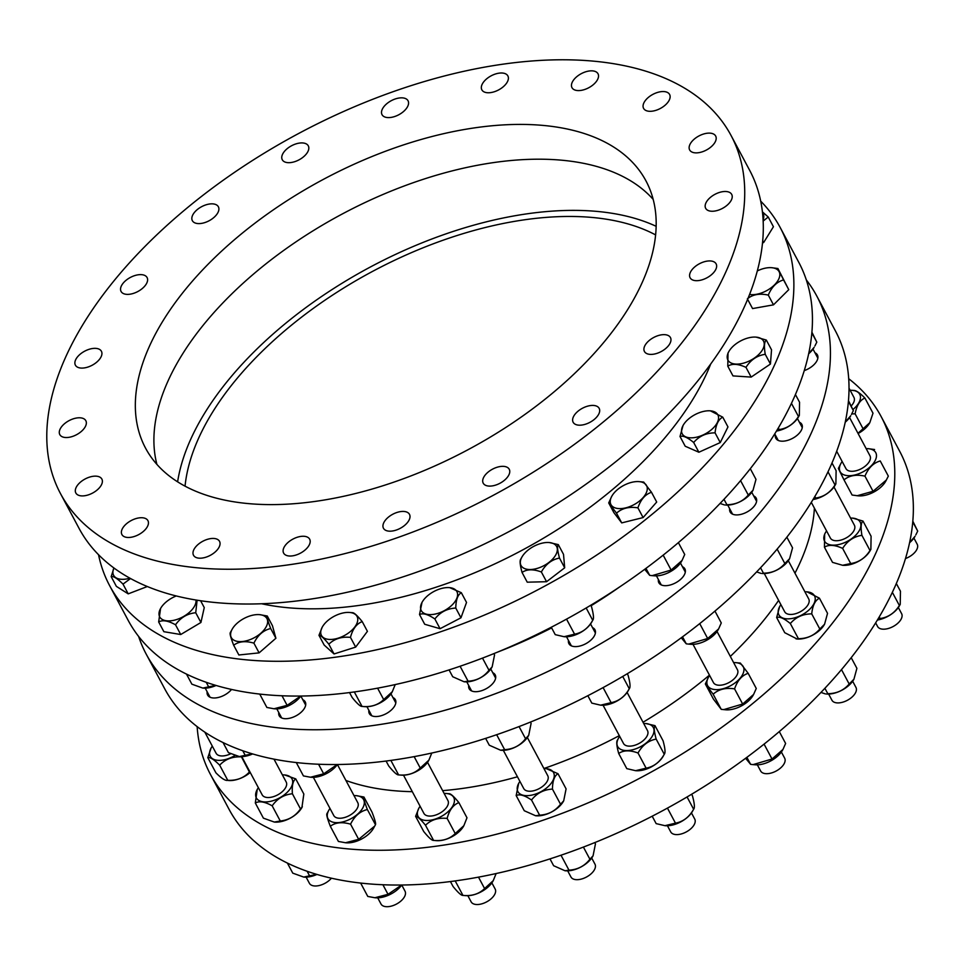 <?xml version="1.0" encoding="UTF-8"?>
<svg xmlns="http://www.w3.org/2000/svg" width="966" height="966" viewBox="0 0 966 966"><rect width="100%" height="100%" fill="white"/><g stroke="black" fill="none" stroke-linecap="round" stroke-linejoin="round"><path stroke-width="1.45" d="M858.086 433.529A20.201 10.916 -28.1 0 0 869.678 422.915A20.201 10.916 -28.1 0 0 869.726 422.806M857.965 433.299L869.798 422.697L872.998 413.194L864.908 398.028C859.957 400.141 856.697 405.406 855.115 413.834L851.746 413.895M853.063 390.53C855.333 389.866 859.269 392.365 864.908 398.028M852.906 409.56A20.201 10.916 -28.1 0 0 852.278 390.336A20.201 10.916 -28.1 0 0 850.309 390.288A20.201 10.916 -28.1 0 0 850.14 390.288M844.018 479.885L852.109 495.039L858.388 495.86A20.201 10.916 -28.1 0 0 885.701 481.285L888.334 476.117L880.243 460.963C873.457 462.859 868.362 467.918 864.956 476.141C856.287 474.221 849.307 475.477 844.018 479.885L838.355 468.45L841 463.282A20.201 10.916 -28.1 0 0 844.876 475.163A20.201 10.916 -28.1 0 0 871.091 465.974A20.201 10.916 -28.1 0 0 871.03 449.19A20.201 10.916 -28.1 0 0 868.301 448.695A20.201 10.916 -28.1 0 0 866.164 448.647M857.096 495.751L873.047 491.296L886.45 479.933M808.711 353.58L814.157 347.301A20.201 10.916 151.9 0 1 808.675 353.749M814.918 345.949L816.801 342.133L811.911 332.207M842.147 461.482A20.201 10.916 -28.1 0 0 841 463.282M868.301 448.695L874.592 449.528M845.262 422.045L850.72 415.766A20.201 10.916 151.9 0 1 845.226 422.214M851.469 414.414L853.352 410.598L848.474 400.673M909.61 542.554L915.068 536.275A20.201 10.916 151.9 0 1 909.574 542.723M915.816 534.923L917.7 531.107L912.822 521.181M842.702 565.291A20.201 10.916 -28.1 0 0 842.811 565.303A20.201 10.916 -28.1 0 0 870.112 550.717L870.873 549.364L871.091 536.239L863 521.085C860.947 522.666 860.585 527.424 861.913 535.333C853.799 536.528 847.375 540.875 842.63 548.398C834.878 544.836 828.816 544.438 824.433 547.203L824.662 534.077L825.411 532.725A20.201 10.916 -28.1 0 0 825.87 542.795A20.201 10.916 -28.1 0 0 850.829 539.245A20.201 10.916 -28.1 0 0 858.871 520.433A20.201 10.916 -28.1 0 0 852.724 518.138A20.201 10.916 -28.1 0 0 850.587 518.09M824.433 547.203L832.523 562.369L842.581 565.279L850.72 563.552C858.846 562.357 865.27 558.01 870.004 550.487L870.873 549.364M776.712 430.667L779.188 429.568C787.302 428.373 793.726 424.026 798.471 416.503L799.329 415.38L798.58 416.732A20.201 10.916 151.9 0 1 776.483 431.065M799.329 415.38L799.558 402.254L795.429 394.526M826.558 530.914A20.201 10.916 -28.1 0 0 825.411 532.725M852.833 518.15L863 521.085M813.275 499.132L815.739 498.033C823.853 496.838 830.289 492.491 835.022 484.968L835.88 483.845L835.131 485.198A20.201 10.916 151.9 0 1 813.034 499.531M835.88 483.845L836.109 470.72L831.992 462.992M877.611 619.653L880.086 618.542C888.201 617.359 894.637 612.999 899.37 605.477L900.227 604.366L899.479 605.718A20.201 10.916 151.9 0 1 877.382 620.039M900.227 604.366L900.457 591.228L896.339 583.512M780.89 604.631A20.201 10.916 -28.1 0 0 779.743 606.443A20.201 10.916 -28.1 0 0 778.391 613.603A20.201 10.916 -28.1 0 0 799.643 616.042A20.201 10.916 -28.1 0 0 815.002 597.06A20.201 10.916 -28.1 0 0 807.057 591.856L819.446 598.195C815.183 600.26 812.611 605.477 811.718 613.869C802.903 613.929 795.767 617.153 790.333 623.541C784.078 618.373 779.526 616.368 776.652 617.528L784.742 632.694L797.143 639.021A20.201 10.916 -28.1 0 0 824.445 624.434A20.201 10.916 -28.1 0 0 824.505 624.326M796.081 638.937L798.423 638.695C807.238 638.635 814.374 635.411 819.82 629.023L824.566 624.229L827.536 613.35L819.446 598.195M752.973 490.342A20.201 10.916 151.9 0 1 752.9 490.45A20.201 10.916 151.9 0 1 725.599 505.037L726.879 504.711C735.706 504.65 742.83 501.426 748.276 495.039L753.021 490.245L755.992 479.365L750.304 468.703M720.068 503.455L724.536 504.952M807.057 591.856A20.201 10.916 -28.1 0 0 804.907 591.808M776.652 617.528L779.683 606.551M789.524 558.807A20.201 10.916 151.9 0 1 789.463 558.916A20.201 10.916 151.9 0 1 762.15 573.502L763.442 573.176C772.257 573.116 779.393 569.892 784.827 563.504L789.584 558.71L792.555 547.831L786.855 537.168M756.62 571.92L761.087 573.418M853.872 679.315A20.201 10.916 151.9 0 1 853.811 679.436A20.201 10.916 151.9 0 1 826.498 694.011L827.79 693.685C836.604 693.624 843.729 690.4 849.174 684.013L853.932 679.219L856.902 668.339L851.203 657.677M820.967 692.429L825.435 693.926M709.612 675.415A20.201 10.916 -28.1 0 0 708.452 677.226A20.201 10.916 -28.1 0 0 707.088 680.68A20.201 10.916 -28.1 0 0 722.556 688.855A20.201 10.916 -28.1 0 0 743.735 671.551A20.201 10.916 -28.1 0 0 735.766 662.64L740.367 663.087L748.167 673.314C741.948 675.343 737.42 680.523 734.571 688.879C725.744 687.49 718.607 689.265 713.162 694.204L705.349 683.964L713.451 699.13L721.252 709.358L725.852 709.805A20.201 10.916 -28.1 0 0 753.166 695.218A20.201 10.916 -28.1 0 0 753.335 694.892M723.703 709.624L742.661 704.033L753.589 694.457L756.269 688.468L748.167 673.314M681.803 560.908A20.201 10.916 151.9 0 1 681.622 561.234A20.201 10.916 151.9 0 1 654.308 575.821L652.159 575.639L671.128 570.049L682.044 560.473L684.725 554.484L678.386 542.626M644.696 569.312L649.72 575.374L652.159 575.639M735.766 662.64A20.201 10.916 -28.1 0 0 733.629 662.591M705.349 683.964L708.283 677.552M718.354 629.373A20.201 10.916 151.9 0 1 718.173 629.699A20.201 10.916 151.9 0 1 690.871 644.286L688.722 644.105L707.68 638.514L718.607 628.938L721.276 622.949L714.949 611.092M681.259 637.777L686.271 643.839L688.722 644.105M782.702 749.882A20.201 10.916 151.9 0 1 782.52 750.208A20.201 10.916 151.9 0 1 755.219 764.794L753.069 764.613L772.027 759.022L782.955 749.447L785.624 743.458L779.296 731.6M745.607 758.286L750.618 764.347L753.069 764.613M635.761 770.699A20.201 10.916 -28.1 0 0 635.93 770.711A20.201 10.916 -28.1 0 0 662.821 756.837A20.201 10.916 -28.1 0 0 663.244 756.137L664.258 754.253C665.562 752.925 665.163 748.433 663.074 740.789L654.984 725.635C653.692 726.951 654.091 731.443 656.168 739.087C648.428 740.572 642.378 745.209 638.019 753.009C629.892 750.002 623.444 750.159 618.699 753.48C616.61 745.837 616.223 741.345 617.515 740.016M618.699 753.48L626.789 768.634L635.568 770.687L646.121 768.175C653.849 766.69 659.899 762.053 664.258 754.253L656.168 739.087M551.284 627.236L555.245 634.65L564.023 636.703L574.577 634.191C582.317 632.706 588.366 628.069 592.726 620.269L591.699 622.152A20.201 10.916 151.9 0 1 591.277 622.853A20.201 10.916 151.9 0 1 564.385 636.727A20.201 10.916 151.9 0 1 564.216 636.715M586.169 607.988L592.726 620.269C594.018 618.94 593.619 614.448 591.542 606.805L590.721 605.271M619.689 736.333A20.201 10.916 -28.1 0 0 618.952 737.432A20.201 10.916 -28.1 0 0 618.53 738.133A20.201 10.916 -28.1 0 0 627.55 750.546A20.201 10.916 -28.1 0 0 652.026 736.635A20.201 10.916 -28.1 0 0 645.843 723.558A20.201 10.916 -28.1 0 0 643.706 723.51M646.013 723.57L654.984 725.635M587.847 695.701L591.808 703.115L600.586 705.168L611.128 702.656C618.868 701.171 624.917 696.534 629.277 688.734L628.262 690.618A20.201 10.916 151.9 0 1 627.84 691.33A20.201 10.916 151.9 0 1 600.949 705.192A20.201 10.916 151.9 0 1 600.78 705.18M622.72 676.454L629.277 688.734C630.569 687.406 630.182 682.926 628.093 675.27L627.272 673.737M652.195 816.21L656.155 823.624L664.934 825.676L675.476 823.165C683.216 821.68 689.265 817.043 693.624 809.242L692.598 811.126A20.201 10.916 151.9 0 1 692.187 811.838A20.201 10.916 151.9 0 1 665.296 825.713A20.201 10.916 151.9 0 1 665.127 825.688M687.067 796.962L693.624 809.242C694.916 807.914 694.53 803.434 692.441 795.779L691.62 794.245M535.852 815.775A20.201 10.916 -28.1 0 0 536.178 815.799A20.201 10.916 -28.1 0 0 559.664 806.127A20.201 10.916 -28.1 0 0 563.48 801.225A20.201 10.916 -28.1 0 0 563.601 800.995M516.17 795.561L524.26 810.728L535.611 815.751L539.62 815.171C548.277 814.688 555.245 811.042 560.534 804.243L563.697 800.826L566.088 788.872L557.998 773.718C554.46 775.674 552.6 780.794 552.443 789.089C543.773 789.56 536.806 793.207 531.517 800.005C524.719 795.368 519.599 793.883 516.17 795.561L518.657 783.438M492.056 667.011A20.201 10.916 151.9 0 1 491.935 667.24A20.201 10.916 151.9 0 1 488.12 672.143A20.201 10.916 151.9 0 1 464.634 681.815A20.201 10.916 151.9 0 1 464.32 681.791M449.069 669.909L452.716 676.743L464.066 681.767L468.075 681.187C476.733 680.704 483.712 677.057 488.989 670.259L492.165 666.842L494.556 654.888L493.88 653.62M519.925 781.422A20.201 10.916 -28.1 0 0 518.778 783.221A20.201 10.916 -28.1 0 0 525.263 795.586A20.201 10.916 -28.1 0 0 548.869 785.913A20.201 10.916 -28.1 0 0 546.092 768.634A20.201 10.916 -28.1 0 0 543.943 768.586M546.406 768.67L557.998 773.718M528.619 735.488A20.201 10.916 151.9 0 1 528.499 735.706A20.201 10.916 151.9 0 1 524.683 740.608A20.201 10.916 151.9 0 1 501.185 750.28A20.201 10.916 151.9 0 1 500.871 750.256M485.632 738.374L489.279 745.209L500.63 750.232L504.626 749.652C513.296 749.169 520.263 745.523 525.552 738.724L528.716 735.307L531.107 723.353L530.431 722.085M592.967 855.997A20.201 10.916 151.9 0 1 592.846 856.214A20.201 10.916 151.9 0 1 589.031 861.117A20.201 10.916 151.9 0 1 565.533 870.789A20.201 10.916 151.9 0 1 565.219 870.764M549.98 858.883L553.627 865.717L564.977 870.74L568.974 870.161C577.644 869.678 584.611 866.031 589.9 859.233L593.064 855.816L595.454 843.861L594.778 842.593M420.101 806.26A20.201 10.916 -28.1 0 0 418.954 808.059A20.201 10.916 -28.1 0 0 423.168 820.037A20.201 10.916 -28.1 0 0 444.36 814.592A20.201 10.916 -28.1 0 0 446.256 793.484L449.021 793.714C450.615 793.521 453.911 796.491 458.898 802.625C453.283 804.726 449.371 809.979 447.137 818.395C438.238 817.526 431.017 819.808 425.499 825.254C420.512 819.12 417.215 816.149 415.609 816.342L423.712 831.497C428.687 837.631 431.983 840.601 433.589 840.408L436.342 840.649A20.201 10.916 -28.1 0 0 455.155 834.793A20.201 10.916 -28.1 0 0 463.656 826.063A20.201 10.916 -28.1 0 0 463.752 825.882M425.499 825.254L433.589 840.408C442.488 841.289 449.709 839.007 455.228 833.561L463.873 825.664L466.989 817.791L458.898 802.625M392.208 691.898A20.201 10.916 151.9 0 1 392.111 692.079A20.201 10.916 151.9 0 1 383.611 700.809A20.201 10.916 151.9 0 1 364.81 706.665L362.045 706.424C370.944 707.305 378.165 705.023 383.683 699.577L392.329 691.68L395.215 684.568M349.535 692.574L352.167 697.512C357.154 703.646 360.439 706.617 362.045 706.424L354.317 691.946M446.256 793.484A20.201 10.916 -28.1 0 0 444.119 793.436M415.609 816.342L418.846 808.24M428.771 760.363A20.201 10.916 151.9 0 1 428.675 760.544A20.201 10.916 151.9 0 1 420.174 769.286A20.201 10.916 151.9 0 1 401.361 775.13L398.608 774.901C407.507 775.77 414.716 773.488 420.246 768.042L428.892 760.145L431.778 753.045M386.086 761.039L388.718 765.978C393.705 772.112 397.002 775.082 398.608 774.901L390.868 760.411M493.119 880.871A20.201 10.916 151.9 0 1 493.022 881.052A20.201 10.916 151.9 0 1 484.509 889.795A20.201 10.916 151.9 0 1 465.709 895.639L462.955 895.41C471.855 896.279 479.064 893.997 484.594 888.551L493.24 880.654L496.126 873.554M450.434 881.547L453.066 886.486C458.053 892.62 461.35 895.591 462.955 895.41L455.215 880.92M345.913 842.787A20.201 10.916 -28.1 0 0 346.214 842.811A20.201 10.916 -28.1 0 0 359.509 840.046A20.201 10.916 -28.1 0 0 373.528 828.236L375.472 824.698C376.015 823.684 374.868 819.518 372.031 812.177L363.94 797.022C363.397 798.037 364.544 802.203 367.37 809.532C360.089 811.247 354.486 816.125 350.561 824.167C342.133 821.716 335.383 822.416 330.324 826.28C327.486 818.951 326.339 814.773 326.882 813.77L328.826 810.232A20.201 10.916 -28.1 0 0 331.096 821.511A20.201 10.916 -28.1 0 0 348.726 819.832A20.201 10.916 -28.1 0 0 363.892 805.366A20.201 10.916 -28.1 0 0 356.128 795.646A20.201 10.916 -28.1 0 0 353.991 795.598M330.324 826.28L338.414 841.446L345.502 842.75L358.664 839.333L374.748 826.039M305.679 705.12L300.837 696.051A20.201 10.916 151.9 0 1 287.977 706.061A20.201 10.916 151.9 0 1 274.682 708.827A20.201 10.916 151.9 0 1 274.368 708.803M259.733 694.083L266.87 707.462L273.97 708.766L287.119 705.349L300.68 696.051M329.974 808.433A20.201 10.916 -28.1 0 0 328.826 810.232M356.442 795.682L363.94 797.022M313.37 777.34L333.765 815.533A13.621 7.354 -28.1 0 0 347.76 816.342A13.621 7.354 -28.1 0 0 357.794 802.71L337.4 764.517A20.201 10.916 151.9 0 1 324.528 774.527A20.201 10.916 151.9 0 1 311.233 777.292A20.201 10.916 151.9 0 1 310.931 777.268M296.284 762.548L303.433 775.927L310.521 777.232L323.67 773.814L337.243 764.517M377.718 897.849L381.002 903.995A13.621 7.354 151.9 0 0 394.997 904.804A13.621 7.354 151.9 0 0 405.02 891.171L401.747 885.025A20.201 10.916 151.9 0 1 388.875 895.035A20.201 10.916 151.9 0 1 375.581 897.8A20.201 10.916 151.9 0 1 375.267 897.776M360.632 883.057L367.78 896.436L374.868 897.74L388.018 894.323L401.59 885.025M274.465 822.078A20.201 10.916 -28.1 0 0 274.622 822.09A20.201 10.916 -28.1 0 0 282.108 821.366A20.201 10.916 -28.1 0 0 301.923 807.516L303.831 794.028L295.741 778.874C292.94 780.673 291.817 785.636 292.396 793.762C283.968 794.62 277.23 798.64 272.183 805.825C264.877 801.72 259.25 800.778 255.314 803L257.222 789.512A20.201 10.916 -28.1 0 0 271.313 801.152A20.201 10.916 -28.1 0 0 291.442 786.722A20.201 10.916 -28.1 0 0 284.535 774.937A20.201 10.916 -28.1 0 0 282.386 774.889M255.314 803L263.404 818.154L274.332 822.066L280.273 820.991C288.701 820.122 295.439 816.113 300.486 808.928L302.358 806.743M216.094 685.474A20.201 10.916 151.9 0 1 210.564 687.381A20.201 10.916 151.9 0 1 203.077 688.106A20.201 10.916 151.9 0 1 202.92 688.094M186.486 674.087L191.872 684.17L202.788 688.082L215.744 685.365M258.369 787.713A20.201 10.916 -28.1 0 0 257.222 789.512M284.68 774.949L295.741 778.874M252.645 753.939A20.201 10.916 151.9 0 1 247.127 755.847A20.201 10.916 151.9 0 1 239.628 756.571A20.201 10.916 151.9 0 1 239.483 756.559M223.049 742.552L228.423 752.635L239.339 756.559L252.295 753.83M316.993 874.447A20.201 10.916 151.9 0 1 311.475 876.355A20.201 10.916 151.9 0 1 303.976 877.092A20.201 10.916 151.9 0 1 303.831 877.08M287.385 863.073L292.77 873.143L303.686 877.068L316.643 874.339M863.206 429.001L855.115 413.834M873.047 491.296L864.956 476.141M888.334 476.117L880.243 460.963M811.851 332.884L816.801 342.133M848.414 401.349L853.352 410.598M912.761 521.857L917.7 531.107M850.72 563.552L842.63 548.398M870.004 550.487L861.913 535.333M778.33 427.974L779.188 429.568M791.444 403.353L798.471 416.503M828.007 471.819L835.022 484.968M892.355 592.327L899.37 605.477M798.423 638.695L790.333 623.541M819.82 629.023L811.718 613.869M723.993 499.301L726.879 504.711M740.584 480.645L748.276 495.039M777.147 549.111L784.827 563.504M841.495 669.619L849.174 684.013M721.252 709.358L713.162 694.204M742.661 704.033L734.571 688.879M645.976 568.37L649.72 575.374M663.171 555.148L671.128 570.049M699.722 623.613L707.68 638.514M764.07 744.122L772.027 759.022M646.121 768.175L638.019 753.009M566.535 619.134L574.577 634.191M603.098 687.599L611.128 702.656M667.446 808.107L675.476 823.165M560.534 804.243L552.443 789.089M539.62 815.171L531.517 800.005M460.094 666.25L468.075 681.187M482.505 658.112L488.989 670.259M496.657 734.715L504.626 749.652M519.056 726.577L525.552 738.724M583.404 847.085L589.9 859.233M561.005 855.224L568.974 870.161M455.228 833.561L447.137 818.395M377.597 688.166L383.683 699.577M414.148 756.632L420.246 768.042M478.496 877.14L484.594 888.551M375.472 824.698L367.37 809.532M358.664 839.333L350.561 824.167M282.012 695.774L287.119 705.349M318.563 764.239L323.67 773.814M382.91 884.747L388.018 894.323M848.703 378.72A380.097 205.42 151.9 0 1 881.113 416.503A380.097 205.42 151.9 0 1 857.108 588.04A380.097 205.42 151.9 0 1 513.043 829.722A380.097 205.42 151.9 0 1 210.516 774.563A380.097 205.42 151.9 0 1 197.136 726.625M778.62 600.393A292.734 158.207 151.9 0 1 730.332 656.421M709.455 675.125A292.734 158.207 151.9 0 1 643.03 722.254M619.315 735.633A292.734 158.207 151.9 0 1 543.906 768.501M517.45 776.785A292.734 158.207 151.9 0 1 442.633 790.647M412.313 791.673A292.734 158.207 151.9 0 1 345.913 780.468M814.398 508.128A292.734 158.207 151.9 0 1 794.97 573.188M241.343 756.632L249.397 772.015C243.867 777.956 236.658 780.721 227.759 780.323L219.668 765.169C214.029 759.505 210.081 757.006 207.823 757.67L215.913 772.824C221.552 778.487 225.501 780.987 227.759 780.323L228.544 780.516A20.201 10.916 -28.1 0 0 230.524 780.576A20.201 10.916 -28.1 0 0 250.242 772.486M806.32 279.923A380.097 205.42 151.9 0 1 816.765 295.994L835.336 330.77A380.097 205.42 151.9 0 1 811.331 502.308A380.097 205.42 151.9 0 1 467.266 743.989A380.097 205.42 151.9 0 1 164.739 688.843L146.168 654.054A380.097 205.42 151.9 0 1 138.621 636.437M881.113 416.503L899.684 451.279A380.097 205.42 151.9 0 1 875.679 622.816A380.097 205.42 151.9 0 1 531.614 864.498A380.097 205.42 151.9 0 1 229.075 809.351L210.516 774.563M300.486 808.928L292.396 793.762M280.273 820.991L272.183 805.825M206.217 682.286L208.741 687.007M760.701 201.145A380.097 205.42 151.9 0 1 780.202 227.529L798.773 262.305A380.097 205.42 151.9 0 1 774.768 433.843A380.097 205.42 151.9 0 1 430.703 675.524A380.097 205.42 151.9 0 1 128.176 620.365L109.605 585.589A380.097 205.42 151.9 0 1 98.532 554.713M242.78 750.751L245.292 755.472M307.128 871.272L309.639 875.981M177.611 481.841A292.734 158.207 151.9 0 1 205.166 412.325A292.734 158.207 151.9 0 1 656.155 226.31M185.049 486.164A283.654 153.304 151.9 0 1 212.592 412.144A283.654 153.304 151.9 0 1 655.612 234.907M156.903 464.405A283.654 153.304 151.9 0 1 182.019 354.884A283.654 153.304 151.9 0 1 422.021 179.712A283.654 153.304 151.9 0 1 653.185 199.407M163.447 320.108A283.654 153.304 151.9 0 1 420.21 139.744A283.654 153.304 151.9 0 1 645.976 180.908A283.654 153.304 151.9 0 1 628.069 308.927A283.654 153.304 151.9 0 1 371.306 489.279A283.654 153.304 151.9 0 1 145.54 448.115A283.654 153.304 151.9 0 1 163.447 320.108M816.765 295.994A380.097 205.42 151.9 0 1 792.76 467.532A380.097 205.42 151.9 0 1 448.695 709.213A380.097 205.42 151.9 0 1 146.168 654.054M682.431 566.704A14.756 7.97 151.9 0 1 684.87 568.865A14.756 7.97 151.9 0 1 669.764 585.118A14.756 7.97 151.9 0 1 658.848 582.764A14.756 7.97 151.9 0 1 658.401 579.528M753.709 495.92A14.756 7.97 151.9 0 1 756.161 498.094A14.756 7.97 151.9 0 1 745.293 512.861A14.756 7.97 151.9 0 1 730.127 511.98A14.756 7.97 151.9 0 1 729.692 508.744M799.377 422.202A14.756 7.97 151.9 0 1 801.828 424.376A14.756 7.97 151.9 0 1 794.994 436.886A14.756 7.97 151.9 0 1 775.807 438.262A14.756 7.97 151.9 0 1 775.36 435.026M814.966 352.759A14.756 7.97 151.9 0 1 817.405 354.933A14.756 7.97 151.9 0 1 814 364.653A14.756 7.97 151.9 0 1 804.267 370.606M231.538 689.446A14.756 7.97 151.9 0 1 218.244 697.488A14.756 7.97 151.9 0 1 207.618 695.061A14.756 7.97 151.9 0 1 207.171 691.813M302.793 699.71A14.756 7.97 151.9 0 1 305.232 701.884A14.756 7.97 151.9 0 1 295.982 715.854A14.756 7.97 151.9 0 1 279.21 715.77A14.756 7.97 151.9 0 1 278.86 714.876A14.756 7.97 151.9 0 1 278.776 712.534M392.921 697.537A14.756 7.97 151.9 0 1 395.36 699.71A14.756 7.97 151.9 0 1 387.342 712.993A14.756 7.97 151.9 0 1 370.304 714.828A14.756 7.97 151.9 0 1 369.338 713.608A14.756 7.97 151.9 0 1 368.891 710.372M492.745 672.698A14.756 7.97 151.9 0 1 495.196 674.872A14.756 7.97 151.9 0 1 489.074 686.886A14.756 7.97 151.9 0 1 472.628 691.306A14.756 7.97 151.9 0 1 469.162 688.758A14.756 7.97 151.9 0 1 468.727 685.522M592.508 627.61A14.756 7.97 151.9 0 1 594.947 629.784A14.756 7.97 151.9 0 1 590.576 640.41A14.756 7.97 151.9 0 1 575.821 646.616A14.756 7.97 151.9 0 1 568.926 643.682A14.756 7.97 151.9 0 1 568.479 640.434M619.653 586.93A310.895 168.012 151.9 0 1 590.999 605.791M551.646 627.912A310.895 168.012 151.9 0 1 497.575 652.11M780.202 227.529A380.097 205.42 151.9 0 1 756.197 399.067A380.097 205.42 151.9 0 1 412.132 640.748A380.097 205.42 151.9 0 1 109.605 585.589M762.415 211.856L768.236 217.012L773.428 226.744L763.647 242.538L762.5 242.985M749.58 294.437A20.177 10.904 -28.1 0 0 775.058 284.306A20.177 10.904 -28.1 0 0 774.37 268.174A20.177 10.904 -28.1 0 0 771.641 267.691L777.92 268.512L788.763 289.667L773.488 304.845L752.562 308.577L747.624 299.315M756.161 337.134L766.328 340.068L771.532 349.801L770.445 364.037L751.174 377.09L732.989 375.907L727.784 366.174L728.014 353.049L728.762 351.696A20.177 10.904 -28.1 0 0 729.221 361.755A20.177 10.904 -28.1 0 0 754.156 358.217A20.177 10.904 -28.1 0 0 762.198 339.416A20.177 10.904 -28.1 0 0 756.052 337.122A20.177 10.904 -28.1 0 0 728.762 351.696M710.384 410.84A20.177 10.904 -28.1 0 0 683.095 425.414A20.177 10.904 -28.1 0 0 681.742 432.575A20.177 10.904 -28.1 0 0 702.982 435.014A20.177 10.904 -28.1 0 0 718.33 416.044A20.177 10.904 -28.1 0 0 710.384 410.84L722.761 417.167L727.966 426.912L720.25 442.573L698.877 452.233L685.208 446.232L680.016 436.499L683.034 425.523M639.094 481.623A20.177 10.904 -28.1 0 0 611.816 496.198A20.177 10.904 -28.1 0 0 610.452 499.639A20.177 10.904 -28.1 0 0 625.896 507.826A20.177 10.904 -28.1 0 0 647.063 490.535A20.177 10.904 -28.1 0 0 639.094 481.623L643.694 482.07L651.495 492.286L656.699 502.03L643.102 517.571L621.718 522.896L613.905 512.68L608.713 502.936L611.635 496.524M549.34 542.554L558.312 544.619L563.516 554.351L564.687 567.803L546.563 581.713L527.243 582.184L522.051 572.44C519.962 564.796 519.575 560.316 520.867 559M449.733 587.654L461.325 592.701L466.53 602.434L460.963 617.793L440.061 628.709L424.714 624.265L419.522 614.533L422.009 602.41M349.595 612.468A20.177 10.904 -28.1 0 0 330.795 618.312A20.177 10.904 -28.1 0 0 322.306 627.043A20.177 10.904 -28.1 0 0 326.52 639.009A20.177 10.904 -28.1 0 0 347.7 633.551A20.177 10.904 -28.1 0 0 349.595 612.468L352.349 612.698C353.954 612.504 357.239 615.475 362.226 621.609L367.418 631.341L355.669 647.099L334.043 653.958L324.165 645.047L318.973 635.302L322.209 627.224M259.782 614.666L267.268 616.006L272.46 625.739L275.902 638.248L259.105 652.871L238.868 654.984L233.675 645.252C230.838 637.922 229.691 633.744 230.234 632.742L232.178 629.204A20.177 10.904 -28.1 0 0 234.448 640.47A20.177 10.904 -28.1 0 0 252.066 638.804A20.177 10.904 -28.1 0 0 267.22 624.338A20.177 10.904 -28.1 0 0 259.468 614.642A20.177 10.904 -28.1 0 0 246.185 617.395A20.177 10.904 -28.1 0 0 232.178 629.204M200.602 600.743L204.261 607.59L200.928 622.478L180.727 634.529L163.87 631.692L158.666 621.959L160.573 608.483A20.177 10.904 -28.1 0 0 174.665 620.112A20.177 10.904 -28.1 0 0 195.989 600.019M147.315 586.531L128.212 593.861L116.379 586.374L111.175 576.63L113.928 567.996A20.177 10.904 -28.1 0 0 123.08 579.322A20.177 10.904 -28.1 0 0 129.903 578.187M710.722 363.965A301.815 163.109 151.9 0 1 692.079 400.612A301.815 163.109 151.9 0 1 261.641 603.762M731.057 135.482L749.628 170.257A380.097 205.42 151.9 0 1 725.623 341.807A380.097 205.42 151.9 0 1 381.558 583.476A380.097 205.42 151.9 0 1 79.031 528.33L60.46 493.541A380.097 205.42 151.9 0 1 84.465 322.004A380.097 205.42 151.9 0 1 428.53 80.323A380.097 205.42 151.9 0 1 731.057 135.482A380.097 205.42 151.9 0 1 707.052 307.019A380.097 205.42 151.9 0 1 362.987 548.7A380.097 205.42 151.9 0 1 60.46 493.541M584.068 424.617A14.756 7.97 151.9 0 1 573.14 422.251A14.756 7.97 151.9 0 1 582.401 408.268A14.756 7.97 151.9 0 1 599.162 408.352A14.756 7.97 151.9 0 1 584.068 424.617M659.585 352.349A14.756 7.97 151.9 0 1 644.431 351.467A14.756 7.97 151.9 0 1 653.68 337.496A14.756 7.97 151.9 0 1 670.452 337.581A14.756 7.97 151.9 0 1 659.585 352.349M709.285 276.385A14.756 7.97 151.9 0 1 690.098 277.749A14.756 7.97 151.9 0 1 699.36 263.778A14.756 7.97 151.9 0 1 716.12 263.863A14.756 7.97 151.9 0 1 709.285 276.385M728.292 204.14A14.756 7.97 151.9 0 1 705.675 208.318A14.756 7.97 151.9 0 1 714.937 194.335A14.756 7.97 151.9 0 1 731.709 194.42A14.756 7.97 151.9 0 1 728.292 204.14M714.743 142.714A14.756 7.97 151.9 0 1 701.388 152.085A14.756 7.97 151.9 0 1 689.652 149.947A14.756 7.97 151.9 0 1 698.913 135.964A14.756 7.97 151.9 0 1 715.673 136.049A14.756 7.97 151.9 0 1 714.743 142.714M669.981 98.097A14.756 7.97 151.9 0 1 657.448 109.798A14.756 7.97 151.9 0 1 643.585 108.373A14.756 7.97 151.9 0 1 652.847 94.39A14.756 7.97 151.9 0 1 669.607 94.475A14.756 7.97 151.9 0 1 669.981 98.097M598.365 74.66A14.756 7.97 151.9 0 1 587.956 88.148A14.756 7.97 151.9 0 1 571.981 87.652A14.756 7.97 151.9 0 1 581.242 73.682A14.756 7.97 151.9 0 1 598.002 73.766A14.756 7.97 151.9 0 1 598.365 74.66M506.921 74.708A14.756 7.97 151.9 0 1 507.875 75.928A14.756 7.97 151.9 0 1 498.625 89.91A14.756 7.97 151.9 0 1 481.853 89.826A14.756 7.97 151.9 0 1 489.883 76.543A14.756 7.97 151.9 0 1 506.921 74.708M404.597 98.23A14.756 7.97 151.9 0 1 408.05 100.778A14.756 7.97 151.9 0 1 398.801 114.749A14.756 7.97 151.9 0 1 382.029 114.664A14.756 7.97 151.9 0 1 388.139 102.65A14.756 7.97 151.9 0 1 404.597 98.23M301.404 142.92A14.756 7.97 151.9 0 1 308.299 145.854A14.756 7.97 151.9 0 1 299.037 159.837A14.756 7.97 151.9 0 1 282.277 159.752A14.756 7.97 151.9 0 1 286.648 149.126A14.756 7.97 151.9 0 1 301.404 142.92M207.449 204.418A14.756 7.97 151.9 0 1 218.376 206.772A14.756 7.97 151.9 0 1 209.115 220.755A14.756 7.97 151.9 0 1 192.355 220.671A14.756 7.97 151.9 0 1 207.449 204.418M131.931 276.674A14.756 7.97 151.9 0 1 147.086 277.556A14.756 7.97 151.9 0 1 137.836 291.527A14.756 7.97 151.9 0 1 121.064 291.442A14.756 7.97 151.9 0 1 131.931 276.674M82.231 352.65A14.756 7.97 151.9 0 1 101.418 351.274A14.756 7.97 151.9 0 1 92.156 365.245A14.756 7.97 151.9 0 1 75.396 365.16A14.756 7.97 151.9 0 1 82.231 352.65M63.225 424.883A14.756 7.97 151.9 0 1 85.829 420.705A14.756 7.97 151.9 0 1 76.58 434.688A14.756 7.97 151.9 0 1 59.807 434.603A14.756 7.97 151.9 0 1 63.225 424.883M76.773 486.309A14.756 7.97 151.9 0 1 90.116 476.938A14.756 7.97 151.9 0 1 101.865 479.076A14.756 7.97 151.9 0 1 92.603 493.058A14.756 7.97 151.9 0 1 75.831 492.974A14.756 7.97 151.9 0 1 76.773 486.309M121.535 530.926A14.756 7.97 151.9 0 1 134.069 519.237A14.756 7.97 151.9 0 1 147.931 520.65A14.756 7.97 151.9 0 1 138.669 534.633A14.756 7.97 151.9 0 1 121.909 534.548A14.756 7.97 151.9 0 1 121.535 530.926M193.152 554.363A14.756 7.97 151.9 0 1 203.56 540.875A14.756 7.97 151.9 0 1 219.536 541.371A14.756 7.97 151.9 0 1 210.274 555.353A14.756 7.97 151.9 0 1 193.514 555.269A14.756 7.97 151.9 0 1 193.152 554.363M284.596 554.315A14.756 7.97 151.9 0 1 283.63 553.095A14.756 7.97 151.9 0 1 292.891 539.113A14.756 7.97 151.9 0 1 309.663 539.197A14.756 7.97 151.9 0 1 301.634 552.48A14.756 7.97 151.9 0 1 284.596 554.315M386.919 530.793A14.756 7.97 151.9 0 1 383.466 528.257A14.756 7.97 151.9 0 1 392.715 514.274A14.756 7.97 151.9 0 1 409.487 514.359A14.756 7.97 151.9 0 1 403.365 526.373A14.756 7.97 151.9 0 1 386.919 530.793M490.112 486.103A14.756 7.97 151.9 0 1 483.217 483.169A14.756 7.97 151.9 0 1 492.479 469.186A14.756 7.97 151.9 0 1 509.239 469.271A14.756 7.97 151.9 0 1 504.868 479.897A14.756 7.97 151.9 0 1 490.112 486.103M128.212 593.861L123.008 584.128C117.381 578.477 113.433 575.977 111.175 576.63M130.531 578.525L123.008 584.128M204.828 732.143L216.094 753.251A13.621 7.354 -28.1 0 0 222.458 755.955A13.621 7.354 -28.1 0 0 230.669 753.782M241.295 756.861C232.395 756.463 225.187 759.24 219.668 765.169M212.303 746.138A20.201 10.916 -28.1 0 0 211.156 747.938A20.201 10.916 -28.1 0 0 219.729 760.363A20.201 10.916 -28.1 0 0 234.859 755.545M207.823 757.67L211.095 748.046M176.283 595.962A20.177 10.904 -28.1 0 0 160.573 608.483M180.727 634.529L175.522 624.785C168.217 620.691 162.602 619.749 158.666 621.959M259.105 652.871L253.901 643.139C245.473 640.675 238.735 641.388 233.675 645.252M355.669 647.099L350.465 637.367C341.578 636.485 334.369 638.78 328.838 644.213C323.864 638.091 320.579 635.121 318.973 635.302M334.043 653.958L328.838 644.213M452.209 604.885A20.177 10.904 -28.1 0 0 449.419 587.63A20.177 10.904 -28.1 0 0 425.946 597.29A20.177 10.904 -28.1 0 0 422.13 602.192A20.177 10.904 -28.1 0 0 428.614 614.545A20.177 10.904 -28.1 0 0 452.209 604.885M460.963 617.793L455.771 608.049C447.113 608.532 440.146 612.178 434.869 618.977C428.059 614.328 422.951 612.855 419.522 614.533M440.061 628.709L434.869 618.977M555.353 555.607A20.177 10.904 -28.1 0 0 549.171 542.542A20.177 10.904 -28.1 0 0 522.304 556.404A20.177 10.904 -28.1 0 0 521.894 557.104A20.177 10.904 -28.1 0 0 530.889 569.505A20.177 10.904 -28.1 0 0 555.353 555.607M564.687 567.803L559.495 558.07C551.767 559.543 545.718 564.18 541.358 571.981C533.232 568.974 526.796 569.131 522.051 572.44M546.563 581.713L541.358 571.981M651.495 492.286C645.276 494.314 640.748 499.494 637.91 507.838C629.095 506.462 621.959 508.225 616.513 513.163L608.713 502.936M643.102 517.571L637.91 507.838M621.718 522.896L616.513 513.163M722.761 417.167C718.511 419.232 715.939 424.46 715.057 432.84C706.243 432.901 699.118 436.113 693.673 442.5C687.43 437.332 682.877 435.34 680.016 436.499M720.25 442.573L715.057 432.84M698.877 452.233L693.673 442.5M766.328 340.068C764.275 341.65 763.913 346.396 765.241 354.305C757.139 355.5 750.715 359.847 745.969 367.358C738.229 363.808 732.168 363.409 727.784 366.174M770.445 364.037L765.241 354.305M751.174 377.09L745.969 367.358M771.641 267.691A20.177 10.904 -28.1 0 0 757.308 270.939M777.92 268.512L783.571 279.935C776.785 281.831 771.701 286.89 768.296 295.101C759.626 293.193 752.659 294.437 747.37 298.844M788.763 289.667L783.571 279.935M773.488 304.845L768.296 295.101M763.092 219.789A20.177 10.904 -28.1 0 0 762.476 212.387M763.647 242.538L762.717 240.788M768.236 217.012L763.164 221.045M200.928 622.478L195.724 612.734C187.307 613.591 180.57 617.612 175.522 624.785M197.112 600.2L195.724 612.734M275.902 638.248L270.697 628.516C263.416 630.23 257.813 635.097 253.901 643.139M267.268 616.006C266.725 617.02 267.872 621.186 270.697 628.516M362.226 621.609C356.611 623.698 352.699 628.951 350.465 637.367M461.325 592.701C457.787 594.658 455.928 599.777 455.771 608.049M558.312 544.619C557.02 545.935 557.418 550.427 559.495 558.07M331.41 878.191A13.621 7.354 151.9 0 1 319.48 885.46A13.621 7.354 151.9 0 1 309.398 883.274L306.113 877.14M241.778 756.632L262.172 794.825A13.621 7.354 -28.1 0 0 272.255 796.998A13.621 7.354 -28.1 0 0 286.19 782.001L273.982 759.143M491.863 882.864L495.147 888.998A13.621 7.354 151.9 0 1 488.832 900.553A13.621 7.354 151.9 0 1 471.13 901.833L467.846 895.687M403.498 775.179L423.893 813.372A13.621 7.354 -28.1 0 0 441.607 812.104A13.621 7.354 -28.1 0 0 447.922 800.548L427.527 762.343M591.699 858.013L594.971 864.159A13.621 7.354 151.9 0 1 591.82 873.131A13.621 7.354 151.9 0 1 570.954 876.983L567.67 870.837M503.322 750.328L523.717 788.522A13.621 7.354 -28.1 0 0 544.595 784.682A13.621 7.354 -28.1 0 0 547.746 775.698L527.351 737.505M691.451 812.925L694.735 819.071A13.621 7.354 151.9 0 1 693.878 825.218A13.621 7.354 151.9 0 1 681.549 833.875A13.621 7.354 151.9 0 1 670.718 831.895L667.434 825.761M603.086 705.252L623.481 743.446A13.621 7.354 -28.1 0 0 634.312 745.414A13.621 7.354 -28.1 0 0 646.64 736.756A13.621 7.354 -28.1 0 0 647.498 730.61L627.103 692.417M781.373 752.019L784.658 758.165A13.621 7.354 151.9 0 1 784.996 761.498A13.621 7.354 151.9 0 1 773.428 772.293A13.621 7.354 151.9 0 1 760.64 770.989L757.356 764.843M693.008 644.334L713.403 682.527A13.621 7.354 -28.1 0 0 726.203 683.843A13.621 7.354 -28.1 0 0 737.77 673.036A13.621 7.354 -28.1 0 0 737.42 669.704L717.026 631.51M746.875 757.344L750.618 764.347M682.527 636.836L686.271 643.839M852.664 681.235L855.936 687.381A13.621 7.354 151.9 0 1 856.274 688.215A13.621 7.354 151.9 0 1 846.663 700.664A13.621 7.354 151.9 0 1 831.919 700.205L828.635 694.059M764.287 573.55L784.682 611.744A13.621 7.354 -28.1 0 0 799.425 612.202A13.621 7.354 -28.1 0 0 809.037 599.753A13.621 7.354 -28.1 0 0 808.711 598.92L788.316 560.727M824.892 688.275L827.79 693.685M760.556 567.766L763.442 573.176M898.332 607.517L901.616 613.664A13.621 7.354 151.9 0 1 893.067 626.56A13.621 7.354 151.9 0 1 877.587 626.487L875.655 622.853M811.307 502.344L830.362 538.026A13.621 7.354 -28.1 0 0 845.83 538.11A13.621 7.354 -28.1 0 0 854.379 525.202L833.984 487.009M879.229 616.948L880.086 618.542M814.881 496.439L815.739 498.033M913.921 538.074L917.193 544.22A13.621 7.354 151.9 0 1 905.492 558.541M836.689 451.267L845.938 468.595A13.621 7.354 -28.1 0 0 861.418 468.667A13.621 7.354 -28.1 0 0 869.968 455.759L849.573 417.566M851.167 405.986A13.621 7.354 -28.1 0 0 853.932 397.4L849.017 388.175M852.278 390.336L854.089 390.481M753.166 695.218L753.589 694.457M681.622 561.234L682.044 560.473M708.452 677.226L708.03 677.987M718.173 629.699L718.607 628.938M782.52 750.208L782.955 749.447M618.53 738.133L617.322 740.318M346.214 842.811L345.502 842.75M274.682 708.827L273.97 708.766M356.128 795.646L356.84 795.706M311.233 777.292L310.521 777.232M375.581 897.8L374.868 897.74M259.468 614.642L260.18 614.69M521.894 557.104L520.674 559.29M611.816 496.198L611.381 496.959M205.215 688.166L210.057 697.223M276.819 708.875L281.661 717.943M366.947 706.714L371.789 715.782M390.964 693.878L395.806 702.946M466.771 681.863L471.613 690.932M490.788 669.04L495.63 678.108M566.523 636.775L571.365 645.843M590.552 623.951L595.394 633.02M656.445 575.869L661.287 584.937M680.475 563.045L685.317 572.114M727.736 505.085L732.578 514.154M751.753 492.262L756.595 501.33M774.744 433.879L778.246 440.436M797.421 418.544L802.263 427.612M813.01 349.1L817.852 358.169"/></g></svg>
